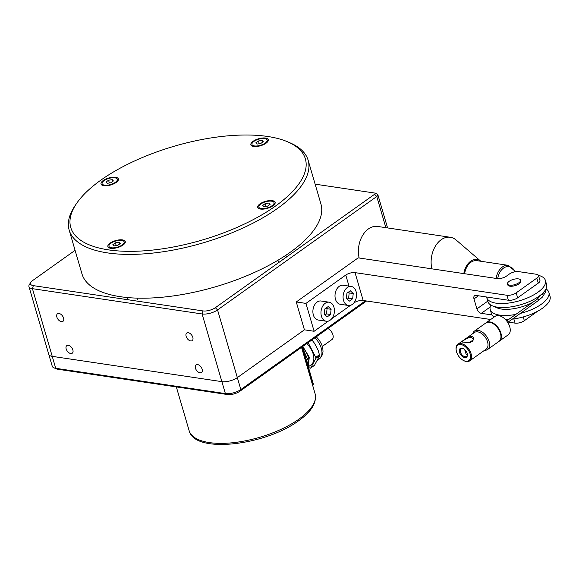 <?xml version="1.0" encoding="UTF-8"?>
<svg xmlns="http://www.w3.org/2000/svg" width="579" height="579" viewBox="0 0 579 579"><rect width="100%" height="100%" fill="white"/><g stroke="black" fill="none" stroke-linecap="round" stroke-linejoin="round"><path stroke-width="0.87" d="M307.008 362.367L308.556 361.267L303.266 349.542M308.556 361.267L308.65 362.208L307.254 363.199M307.717 364.777L308.65 362.208M308.31 366.811L311.118 364.806A15.278 9.177 -125.5 0 0 306.769 343.593M302.788 346.43L309.287 357.2L308.252 366.594M302.73 347.718A14.598 8.765 54.5 0 1 307.941 365.544M308.52 367.52L310.04 368.135A1.129 0.68 -125.5 0 0 310.453 368.179A1.129 0.68 -125.5 0 0 310.597 368.114A1.129 0.68 -125.5 0 0 310.728 367.962L315.852 358.307A1.129 0.68 -125.5 0 0 315.75 357.366L308.115 342.638M311.871 339.837L314.542 343.347L318.124 350.266L319.651 355.6L314.535 365.248L310.728 367.962M327.909 328.539A6.789 4.075 54.5 0 1 332.693 334.09A6.789 4.075 54.5 0 1 331.999 339.518L322.358 346.38M261.274 208.527A7.925 3.17 -16.3 0 0 269.923 206.927A7.925 3.17 -16.3 0 0 274.033 202.628A7.925 3.17 -16.3 0 0 271.594 201.181A7.925 3.17 -16.3 0 0 262.938 202.78A7.925 3.17 -16.3 0 0 258.827 207.079A7.925 3.17 -16.3 0 0 261.274 208.527M270.132 204.307L268.989 203.034L265.283 203.584L262.728 205.4L263.879 206.674L267.578 206.124L270.132 204.307M265.283 203.584L266.094 206.341M268.989 203.034L269.488 204.763M254.405 145.922A7.925 3.17 -16.3 0 0 263.061 144.323A7.925 3.17 -16.3 0 0 267.172 140.024A7.925 3.17 -16.3 0 0 264.726 138.576A7.925 3.17 -16.3 0 0 256.077 140.176A7.925 3.17 -16.3 0 0 251.966 144.475A7.925 3.17 -16.3 0 0 254.405 145.922M263.271 141.703L262.121 140.429L258.422 140.979L255.867 142.796L257.018 144.07L260.716 143.52L263.271 141.703M258.422 140.979L259.226 143.737M262.121 140.429L262.627 142.159M104.546 185.164A7.925 3.17 -16.3 0 0 113.195 183.565A7.925 3.17 -16.3 0 0 117.305 179.266A7.925 3.17 -16.3 0 0 114.859 177.818A7.925 3.17 -16.3 0 0 106.21 179.418A7.925 3.17 -16.3 0 0 102.099 183.717A7.925 3.17 -16.3 0 0 104.546 185.164M113.404 180.945L112.254 179.671L108.555 180.221L106 182.038L107.151 183.311L110.85 182.761L113.404 180.945M108.555 180.221L109.366 182.978M112.254 179.671L112.76 181.401M111.407 247.769A7.925 3.17 -16.3 0 0 120.063 246.169A7.925 3.17 -16.3 0 0 124.174 241.87A7.925 3.17 -16.3 0 0 121.728 240.423A7.925 3.17 -16.3 0 0 113.071 242.022A7.925 3.17 -16.3 0 0 108.961 246.321A7.925 3.17 -16.3 0 0 111.407 247.769M120.266 243.549L119.122 242.275L115.416 242.825L112.869 244.642L114.012 245.916L117.711 245.366L120.266 243.549M115.416 242.825L116.227 245.583M119.122 242.275L119.629 244.005M351.229 286.453L343.152 285.252A9.619 6.658 98.5 0 0 336.594 289.406A9.619 6.658 98.5 0 0 335.465 299.227A9.619 6.658 98.5 0 0 340.314 304.279L348.392 305.48A9.619 6.658 98.5 0 0 354.949 301.319A9.619 6.658 98.5 0 0 356.078 291.505A9.619 6.658 98.5 0 0 351.229 286.453A9.619 6.658 98.5 0 0 344.671 290.615A9.619 6.658 98.5 0 0 343.542 300.429A9.619 6.658 98.5 0 0 348.392 305.48M346.944 293.198L346.408 298.395L349.275 301.16L352.676 298.735L353.219 293.546L350.353 290.774L346.944 293.198M352.676 298.735L348.638 298.134L349.173 292.938L348.384 292.171M347.197 299.155L348.638 298.134M353.219 293.546L349.173 292.938M329.118 302.202L321.034 301A9.619 6.658 98.5 0 0 314.484 305.155A9.619 6.658 98.5 0 0 313.355 314.976A9.619 6.658 98.5 0 0 318.204 320.028L326.281 321.229A9.619 6.658 98.5 0 0 332.838 317.068A9.619 6.658 98.5 0 0 333.96 307.254A9.619 6.658 98.5 0 0 329.118 302.202A9.619 6.658 98.5 0 0 322.561 306.363A9.619 6.658 98.5 0 0 321.432 316.177A9.619 6.658 98.5 0 0 326.281 321.229M324.833 308.947L324.291 314.144L327.157 316.908L330.566 314.484L331.101 309.295L328.235 306.523L324.833 308.947M330.566 314.484L326.527 313.883L327.063 308.687L326.267 307.927M325.087 314.911L326.527 313.883M331.101 309.295L327.063 308.687M494.263 316.966A30.557 12.239 163.7 0 1 492.801 315.816A30.557 12.239 163.7 0 1 491.397 313.514L490.232 309.526A30.557 12.239 163.7 0 1 490.804 305.039M545.983 288.907A30.557 12.239 163.7 0 1 547.481 290.072A30.557 12.239 163.7 0 1 548.885 292.381L550.05 296.361A30.557 12.239 163.7 0 1 512.321 319.109M508.782 319.405A30.557 12.239 163.7 0 1 505.387 319.47M515.773 314.426A30.557 12.239 163.7 0 1 491.636 311.835A30.557 12.239 163.7 0 1 490.232 309.526M548.885 292.381A30.557 12.239 163.7 0 1 520.282 313.434M532.651 302.404A26.026 10.422 163.7 0 1 497.202 307.912L492.353 305.835A30.557 12.239 -16.3 0 0 520.666 304.735A30.557 12.239 -16.3 0 0 545.107 290.412A30.557 12.239 -16.3 0 0 546.554 284.412L545.396 280.431A30.557 12.239 163.7 0 1 522.62 299.77A30.557 12.239 163.7 0 1 488.14 299.893A30.557 12.239 163.7 0 1 486.736 297.584A30.557 12.239 163.7 0 1 486.606 296.998M486.736 297.584L487.902 301.565A30.557 12.239 -16.3 0 0 489.306 303.874A30.557 12.239 -16.3 0 0 492.353 305.835M538.427 275.322A30.557 12.239 163.7 0 1 543.992 278.13A30.557 12.239 163.7 0 1 545.396 280.431M75.082 250.331L32.764 280.468A9.054 3.626 -16.3 0 0 30.969 282.197A9.054 3.626 -16.3 0 0 33.336 285.635L202.99 310.923L202.1 313.963L32.438 288.675L52.233 356.353A11.319 4.531 163.7 0 1 48.745 354.283A11.319 4.531 -16.3 0 0 52.233 356.353L55.722 368.302L225.383 393.59L221.887 381.648A11.319 4.531 -16.3 0 0 237.339 377.602A11.319 4.531 163.7 0 1 221.887 381.648L52.233 356.353L221.887 381.648L202.1 313.963A11.319 4.531 -16.3 0 0 217.545 309.917L376.763 196.52A4.523 1.809 -16.3 0 0 377.877 194.768A4.523 1.809 -16.3 0 0 377.219 194.139L374.794 193.097A2.265 0.905 -16.3 0 0 374.425 193.002L315.135 184.165M305.958 303.403L314.108 331.275L304.416 329.827L237.339 377.602L304.416 329.827L296.267 301.956L305.958 303.403L345.764 275.054A6.789 2.721 -16.3 0 1 355.036 272.629L506.922 295.268A6.789 2.721 -16.3 0 0 516.186 292.836L536.827 278.137A6.789 2.721 -16.3 0 0 538.499 275.51A6.789 2.721 -16.3 0 0 536.4 274.265L518.632 271.616A6.789 2.721 -16.3 0 0 509.361 274.048L506.408 276.147A6.789 2.721 -16.3 0 1 497.144 278.571L358.184 257.858L296.267 301.956M202.99 310.923A9.054 3.626 -16.3 0 0 215.352 307.688L217.545 309.917L240.828 389.544A11.319 4.531 163.7 0 1 225.383 393.59L227.438 394.531L57.784 369.243A9.054 3.626 163.7 0 1 56.308 368.845L53.883 367.81A11.319 4.531 163.7 0 1 52.233 366.225L28.95 286.598A11.319 4.531 -16.3 0 0 32.438 288.675L33.336 285.635M30.969 282.197L29.486 284.383A11.319 4.531 -16.3 0 0 28.95 286.598M215.352 307.688L374.57 194.291A2.265 0.905 -16.3 0 0 374.794 193.097M192.127 340.684A4.675 2.808 -125.5 0 0 192.185 340.64A4.675 2.808 -125.5 0 0 191.787 335.248A4.675 2.808 -125.5 0 0 186.807 332.983A4.675 2.808 -125.5 0 0 186.756 333.019A4.675 2.808 -125.5 0 0 187.147 338.411A4.675 2.808 -125.5 0 0 192.127 340.684M62.865 321.41A4.675 2.808 -125.5 0 0 62.923 321.374A4.675 2.808 -125.5 0 0 62.525 315.982A4.675 2.808 -125.5 0 0 57.545 313.717A4.675 2.808 -125.5 0 0 57.495 313.753A4.675 2.808 -125.5 0 0 57.886 319.145A4.675 2.808 -125.5 0 0 62.865 321.41M201.441 372.529A4.675 2.808 -125.5 0 0 201.492 372.492A4.675 2.808 -125.5 0 0 201.101 367.1A4.675 2.808 -125.5 0 0 196.122 364.828A4.675 2.808 -125.5 0 0 196.064 364.871A4.675 2.808 -125.5 0 0 196.462 370.263A4.675 2.808 -125.5 0 0 201.441 372.529M72.172 353.262A4.675 2.808 -125.5 0 0 72.23 353.226A4.675 2.808 -125.5 0 0 71.839 347.827A4.675 2.808 -125.5 0 0 66.86 345.562A4.675 2.808 -125.5 0 0 66.802 345.605A4.675 2.808 -125.5 0 0 67.2 350.997A4.675 2.808 -125.5 0 0 72.172 353.262M287.575 141.79L289.999 142.825A124.485 49.852 163.7 0 1 308.129 160.224L320.94 204.018A124.485 49.852 163.7 0 1 290.325 252.205A124.485 49.852 163.7 0 1 164.581 296.991A124.485 49.852 163.7 0 1 81.972 273.896L69.169 230.102A124.485 49.852 163.7 0 1 75.067 205.675L76.551 203.497A122.22 48.947 163.7 0 1 100.818 180.163A122.22 48.947 163.7 0 1 287.575 141.79A122.22 48.947 163.7 0 1 275.322 206.175A122.22 48.947 163.7 0 1 127.575 251.329A122.22 48.947 163.7 0 1 76.551 203.497M258.162 208.078A9.054 3.626 163.7 0 1 257.742 207.398A9.054 3.626 163.7 0 1 264.487 201.666A9.054 3.626 163.7 0 1 274.707 201.63A9.054 3.626 163.7 0 1 275.119 202.31A9.054 3.626 163.7 0 1 268.374 208.042A9.054 3.626 163.7 0 1 258.162 208.078M119.412 246.951A9.054 3.626 163.7 0 1 107.875 246.64A9.054 3.626 163.7 0 1 113.723 241.233A9.054 3.626 163.7 0 1 125.259 241.552A9.054 3.626 163.7 0 1 119.412 246.951M101.426 184.715A9.054 3.626 163.7 0 1 101.014 184.035A9.054 3.626 163.7 0 1 107.759 178.303A9.054 3.626 163.7 0 1 117.978 178.267A9.054 3.626 163.7 0 1 118.391 178.947A9.054 3.626 163.7 0 1 111.646 184.679A9.054 3.626 163.7 0 1 101.426 184.715M256.721 139.394A9.054 3.626 163.7 0 1 268.258 139.705A9.054 3.626 163.7 0 1 262.41 145.112A9.054 3.626 163.7 0 1 250.881 144.793A9.054 3.626 163.7 0 1 256.721 139.394M308.129 160.224A124.485 49.852 163.7 0 1 277.515 208.411A124.485 49.852 163.7 0 1 151.778 253.197A124.485 49.852 163.7 0 1 69.169 230.102M57.784 369.243L55.722 368.302A11.319 4.531 163.7 0 1 53.883 367.81M227.438 394.531A9.054 3.626 163.7 0 0 239.8 391.295L240.828 389.544L365.4 300.827M239.8 391.295L366.579 301M456.607 240.423A22.632 15.669 98.5 0 0 456.52 240.343A22.632 15.669 98.5 0 0 450.296 237.274L377.58 226.44A22.632 15.669 98.5 0 0 359.154 258.002M450.296 237.274A22.632 15.669 98.5 0 0 431.869 268.844M463.837 273.606A15.843 10.965 -81.5 0 1 480.57 261.035A15.843 10.965 -81.5 0 1 480.881 261.267M515.556 271.689L508.362 265.363L476.857 260.666A14.714 10.183 98.5 0 0 466.768 267.136A14.714 10.183 98.5 0 0 464.611 273.722M492.078 314.947L481.294 313.34A4.523 2.721 54.5 0 1 476.901 308.882L473.991 298.923A4.523 2.721 54.5 0 1 474.599 295.717A4.523 2.721 54.5 0 1 476.061 295.428L508.376 300.24A6.789 2.721 -16.3 0 0 517.64 297.816L516.186 292.836M538.499 275.51L539.954 280.489A6.789 2.721 -16.3 0 1 538.282 283.117L517.64 297.816M520.543 280.135L520.839 281.133A6.789 2.721 163.7 0 1 515.773 285.425A6.789 2.721 163.7 0 1 508.116 285.454A6.789 2.721 163.7 0 1 507.805 284.94L507.508 283.949A6.789 2.721 163.7 0 1 511.033 280.265A6.789 2.721 163.7 0 1 518.451 278.89A6.789 2.721 163.7 0 1 520.543 280.135A6.789 2.721 163.7 0 1 517.025 283.819A6.789 2.721 163.7 0 1 509.607 285.194A6.789 2.721 163.7 0 1 507.508 283.949M537.753 311.155L524.335 320.708L523.235 316.945M508.123 322.098L515.071 323.133A6.789 2.721 -16.3 0 0 524.335 320.708M314.108 331.275L328.474 321.041M331.702 318.747L350.592 305.292M353.914 302.926A6.789 2.721 -16.3 0 1 363.185 300.494L490.695 319.499M469.989 342.5L472.319 341.407M484.522 350.302A11.319 6.796 -125.5 0 0 487.59 349.506A11.319 6.796 -125.5 0 0 488.075 338.867A11.319 6.796 -125.5 0 0 478.116 330.334A11.319 6.796 -125.5 0 0 474.462 331.065A11.319 6.796 -125.5 0 0 472.703 333.707M463.482 360.485L463.938 360.71A10.183 6.116 -125.5 0 0 466.399 361.528A10.183 6.116 -125.5 0 0 469.685 360.869A10.183 6.116 -125.5 0 0 470.119 351.294A10.183 6.116 -125.5 0 0 461.159 343.615A10.183 6.116 -125.5 0 0 457.866 344.273A10.183 6.116 -125.5 0 0 456.136 349.752L456.201 350.259A9.503 5.71 -125.5 0 0 463.482 360.485A9.503 5.71 -125.5 0 0 465.777 361.245A9.503 5.71 -125.5 0 0 470.119 353.899A9.503 5.71 -125.5 0 0 460.891 344.527A9.503 5.71 -125.5 0 0 456.201 350.259M467.304 354.862L466.037 353.943L464.676 349.586M467.311 354.102A4.675 2.808 54.5 0 1 466.493 356.382A4.675 2.808 54.5 0 1 463.229 355.94A4.675 2.808 54.5 0 1 460.45 352.126A4.675 2.808 54.5 0 1 461.065 348.761A4.675 2.808 54.5 0 1 463.482 348.724M462.708 356.744A5.356 3.213 -125.5 0 0 467.354 354.362A5.356 3.213 -125.5 0 0 463.96 349.021A5.356 3.213 -125.5 0 0 463.251 348.601A5.356 3.213 -125.5 0 0 459.277 350.476A5.356 3.213 -125.5 0 0 462.708 356.744M487.59 349.506L498.939 341.422A11.319 6.796 -125.5 0 0 500.871 335.328A11.319 6.796 -125.5 0 0 492.201 323.154A11.319 6.796 -125.5 0 0 489.465 322.25A11.319 6.796 -125.5 0 0 485.81 322.981L474.462 331.065M500.871 335.328L500.799 334.828A10.639 6.391 -125.5 0 0 492.649 323.379L492.201 323.154M466.45 338.165L461.904 341.415C461.079 341.74 461.514 341.979 463.222 342.146L468.86 342.652L473.629 339.844C474.006 337.984 473.289 336.79 471.48 336.261L466.45 338.165L474.382 332.512A10.183 6.116 -125.5 0 1 477.668 331.854A10.183 6.116 -125.5 0 1 486.628 339.533A10.183 6.116 -125.5 0 1 486.194 349.108L469.685 360.869M473.629 339.844L468.744 342.652M473.123 340.047L473.108 338.722L471.212 337.173C467.543 337.933 464.64 339.381 462.498 341.509L462.31 342.001M462.498 341.509L461.716 341.878M486.042 322.836A11.319 6.796 54.5 0 1 486.251 322.669A11.319 6.796 54.5 0 1 494.336 323.864A11.319 6.796 54.5 0 1 500.9 333.091A11.319 6.796 54.5 0 1 499.387 341.103A11.319 6.796 54.5 0 1 499.156 341.255M486.251 322.669L495.103 316.366A11.319 6.796 54.5 0 1 503.18 317.567A11.319 6.796 54.5 0 1 509.744 326.788A11.319 6.796 54.5 0 1 508.232 334.807L499.387 341.103M315.099 393.72C316.945 402.666 311.459 411.669 298.655 420.73C265.508 445.381 194.349 454.269 189.101 430.559A65.637 26.287 -16.3 0 0 232.657 442.74A65.637 26.287 -16.3 0 0 298.952 419.124A65.637 26.287 163.7 0 0 315.099 393.72L301.529 347.328M301.753 347.168L312.624 384.34A2.265 1.361 54.5 0 1 312.674 385.419M312.399 384.499L312.624 384.34A2.265 0.905 -16.3 0 0 313.181 383.464A2.265 2.265 0 0 1 312.718 385.585M314.875 337.818A15.278 9.177 54.5 0 1 319.232 359.031L322.394 354.797L323.017 351.757L322.807 348.261L321.779 344.708L319.362 340.293L316.308 336.804M315.75 357.366L319.557 354.659M319.651 355.6L315.852 358.307M538.014 300.66A0.905 0.543 -125.5 0 0 538.311 300.602A0.905 0.543 -125.5 0 0 538.347 299.748A0.905 0.543 -125.5 0 0 537.551 299.068M374.57 194.291L376.763 196.52L385.875 227.677M508.362 265.363A14.714 10.183 98.5 0 0 498.28 271.833A14.714 10.183 98.5 0 0 496.123 278.419M515.107 271.761A13.578 9.402 98.5 0 0 499.699 272.579A13.578 9.402 98.5 0 0 497.708 278.637M476.901 308.882L487.779 301.131M481.294 313.34L490.131 307.051M473.991 298.923L478.413 295.775M508.376 300.24L506.922 295.268M538.282 283.117L536.827 278.137M515.071 323.133L513.834 318.913M348.999 286.12L345.764 275.054M363.185 300.494L355.036 272.629M471.48 336.261L471.212 337.173M176.334 386.91L189.101 430.559M302.426 346.691L313.181 383.464M317.603 360.189L319.232 359.031M314.361 365.436L310.597 368.114M274.526 204.315L274.033 202.628M259.32 208.758L258.827 207.079M278.615 262.634L277.92 260.261M286.417 257.069L285.888 255.252M267.664 141.71L267.172 140.024M252.458 146.161L251.966 144.475M117.798 180.952L117.305 179.266M102.592 185.396L102.099 183.717M124.666 243.556L124.174 241.87M109.453 248L108.961 246.321M128.133 299.763L127.481 297.555M137.498 299.56L137.085 298.127M542.147 294.776L545.107 290.412M543.276 292.648L537.261 299.126L506.654 320.918M545.49 289.818L545.273 292.438L542.407 297.07L538.311 300.602L507.711 322.394M387.575 227.931L377.877 194.768M456.52 240.343L480.57 261.035M461.673 341.567L457.866 344.273"/></g></svg>
